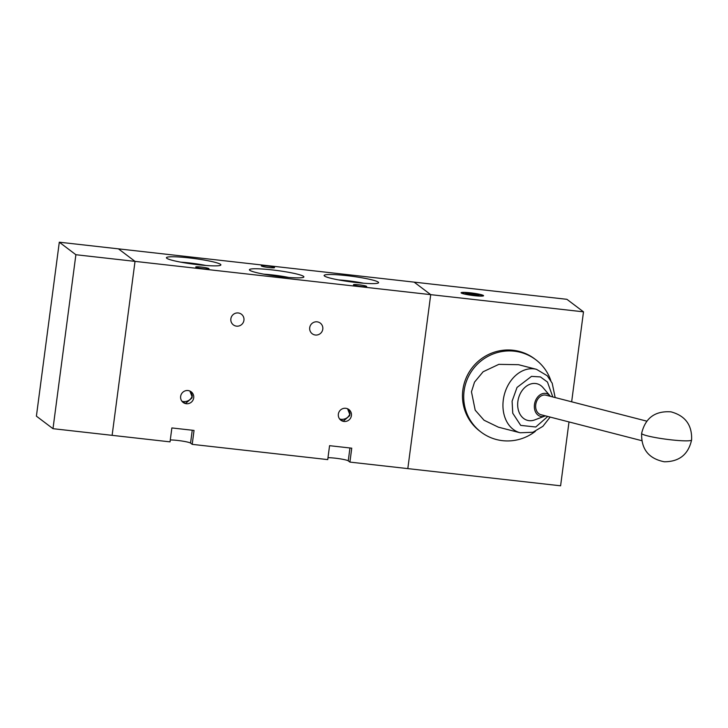 <?xml version="1.0" encoding="UTF-8"?>
<svg xmlns="http://www.w3.org/2000/svg" width="728" height="728" viewBox="0 0 728 728"><rect width="100%" height="100%" fill="white"/><g stroke="black" fill="none" stroke-linecap="round" stroke-linejoin="round"><path stroke-width="1.09" d="M571.653 401.801L583.492 311.839L566.912 299.317L414.132 282.127L430.721 294.649L135.026 261.379L118.437 248.849L135.026 261.379L112.121 435.344L135.026 261.379L75.885 254.727L59.305 242.196L414.132 282.127L430.721 294.649L407.817 468.614L349.913 462.098L348.257 460.842A11.339 1.174 7.5 0 0 335.299 458.185A11.339 1.174 7.5 0 0 327.982 457.721M59.305 242.196L36.4 416.161L52.989 428.683L170.034 441.86L171.863 427.937L194.039 430.43L192.21 444.353L190.554 443.097A11.339 1.174 7.5 0 0 177.596 440.44A11.339 1.174 7.5 0 0 170.279 439.976M52.989 428.683L75.885 254.727M236.527 326.144A6.679 6.534 -52.9 0 1 231.313 317.135A6.679 6.534 -52.9 0 1 241.423 314.223A6.679 6.534 -52.9 0 1 236.527 326.144M315.379 335.017A6.679 6.534 -52.9 0 1 310.164 326.007A6.679 6.534 -52.9 0 1 320.274 323.096A6.679 6.534 -52.9 0 1 315.379 335.017M189.862 391.018L192.046 396.614C190.445 400.036 187.615 401.71 183.547 401.629L181.927 401.246M347.565 408.763L349.749 414.35C348.148 417.781 345.318 419.455 341.25 419.374L339.63 418.991M269.041 267.567A6.679 0.692 -172.5 0 1 261.325 265.866A6.679 0.692 -172.5 0 1 266.848 265.911A6.679 0.692 -172.5 0 1 274.565 267.613A6.679 0.692 -172.5 0 1 269.041 267.567M203.467 268.723A6.679 0.692 -172.5 0 1 195.741 267.021A6.679 0.692 -172.5 0 1 201.265 267.058A6.679 0.692 -172.5 0 1 208.982 268.759A6.679 0.692 -172.5 0 1 203.467 268.723M361.17 286.468A6.679 0.692 -172.5 0 1 353.444 284.766A6.679 0.692 -172.5 0 1 358.968 284.803A6.679 0.692 -172.5 0 1 366.685 286.504A6.679 0.692 -172.5 0 1 361.17 286.468M198.18 264.728A27.473 2.839 -172.5 0 1 166.53 258.04A27.473 2.839 -172.5 0 1 189.134 257.903A27.473 2.839 -172.5 0 1 220.702 265.174A27.473 2.839 -172.5 0 1 198.18 264.728M205.842 265.465A22.941 2.375 7.5 0 0 189.289 262.926A22.941 2.375 7.5 0 0 180.808 262.171M355.883 282.473A27.473 2.839 -172.5 0 1 324.233 275.785A27.473 2.839 -172.5 0 1 346.837 275.648A27.473 2.839 -172.5 0 1 378.405 282.919A27.473 2.839 -172.5 0 1 355.883 282.473M363.545 283.21A22.941 2.375 7.5 0 0 346.992 280.671A22.941 2.375 7.5 0 0 338.511 279.916M281.172 276.731A27.473 2.839 -172.5 0 1 249.531 270.043A27.473 2.839 -172.5 0 1 272.136 269.906A27.473 2.839 -172.5 0 1 303.703 277.177A27.473 2.839 -172.5 0 1 281.172 276.731M288.843 277.468A22.941 2.375 7.5 0 0 272.29 274.929A22.941 2.375 7.5 0 0 263.809 274.174M190.809 391.528L192.292 395.568L191.983 397.925L185.749 403.294L182.819 402.193M348.512 409.273L349.995 413.313L349.686 415.67L343.452 421.039L340.522 419.938M188.042 390.545A6.679 6.534 127.1 0 0 183.147 402.457A6.679 6.534 127.1 0 0 193.257 399.545A6.679 6.534 127.1 0 0 188.042 390.545M345.745 408.29A6.679 6.534 127.1 0 0 340.85 420.202A6.679 6.534 127.1 0 0 350.96 417.29A6.679 6.534 127.1 0 0 345.745 408.29M349.913 462.098L351.742 448.175L329.566 445.682L327.736 459.605L192.21 444.353M474.192 295.65A11.339 1.174 -172.5 0 1 461.088 292.765A11.339 1.174 -172.5 0 1 470.461 292.838A11.339 1.174 -172.5 0 1 483.574 295.723A11.339 1.174 -172.5 0 1 474.192 295.65M470.679 293.002A10.001 1.037 -172.5 0 1 482.245 295.55A10.001 1.037 -172.5 0 1 473.974 295.486A10.001 1.037 -172.5 0 1 462.407 292.938A10.001 1.037 -172.5 0 1 470.679 293.002M535.408 431.285A45.364 44.39 -52.9 0 1 502.566 440.668A45.364 44.39 -52.9 0 1 481.117 432.132A45.364 44.39 -52.9 0 1 467.149 379.497A45.364 44.39 -52.9 0 1 514.341 351.196A45.364 44.39 -52.9 0 1 535.79 359.732A45.364 44.39 -52.9 0 1 550.805 380.517M535.79 359.732L534.543 358.795A45.364 44.39 127.1 0 0 513.094 350.259A45.364 44.39 127.1 0 0 465.902 378.56A45.364 44.39 127.1 0 0 479.87 431.185L481.117 432.132M518.518 364.692L498.835 364.355L483.128 371.753L474.52 382.127L471.462 391.773L475.193 410.173L484.029 420.22L498.389 427.172L520.174 432.778A32.76 24.843 -75.6 0 1 503.294 399.972A32.76 24.843 -75.6 0 1 536.518 369.333L518.518 364.692M545.409 415.861A11.775 8.927 -75.6 0 1 544.926 416.061A11.775 8.927 -75.6 0 1 534.461 404.559A11.775 8.927 -75.6 0 1 540.822 394.376A11.775 8.927 -75.6 0 1 550.113 395.932A11.775 8.927 -75.6 0 1 550.441 396.332M550.113 395.932L543.006 387.605A18.901 14.333 104.4 0 0 528.091 385.112A18.901 14.333 104.4 0 0 517.872 401.456A18.901 14.333 104.4 0 0 534.68 419.92L544.926 416.061M646.764 421.148L545.973 395.186A10.083 7.644 104.4 0 0 535.753 404.613A10.083 7.644 104.4 0 0 540.94 414.705L641.732 440.668M583.492 311.839L430.721 294.649L407.817 468.614L560.596 485.804L569.005 421.94M466.766 294.003L465.574 293.102L471.134 293.339L477.896 294.485L479.088 295.386L466.766 294.003M471.134 293.339L470.952 294.713M477.777 295.331L477.896 294.485M192.247 430.23L190.554 443.097M349.95 447.975L348.257 460.842M547.765 416.471L535.753 426.999L520.711 425.389L512.758 413.24L512.093 401.201L517.035 387.433L531.513 376.367L540.44 376.931L547.465 382.036L552.798 396.942M691.6 439.958A25.198 2.603 -172.5 0 1 674.911 440.231A25.198 2.603 -172.5 0 1 647.347 435.835A25.198 2.603 7.5 0 1 641.632 433.378C645.336 417.908 655.127 410.729 671.025 411.857C685.348 415.77 692.21 425.143 691.6 439.958C688.315 454.518 679.197 461.789 664.255 461.761C648.721 458.649 641.186 449.194 641.632 433.378M520.174 432.778L532.914 432.259L542.897 426.317L550.131 417.08M482.245 295.55L482.173 296.096M462.407 292.938L462.335 293.484M555.164 397.552L552.197 383.201L547.274 375.784L536.518 369.333"/></g></svg>
